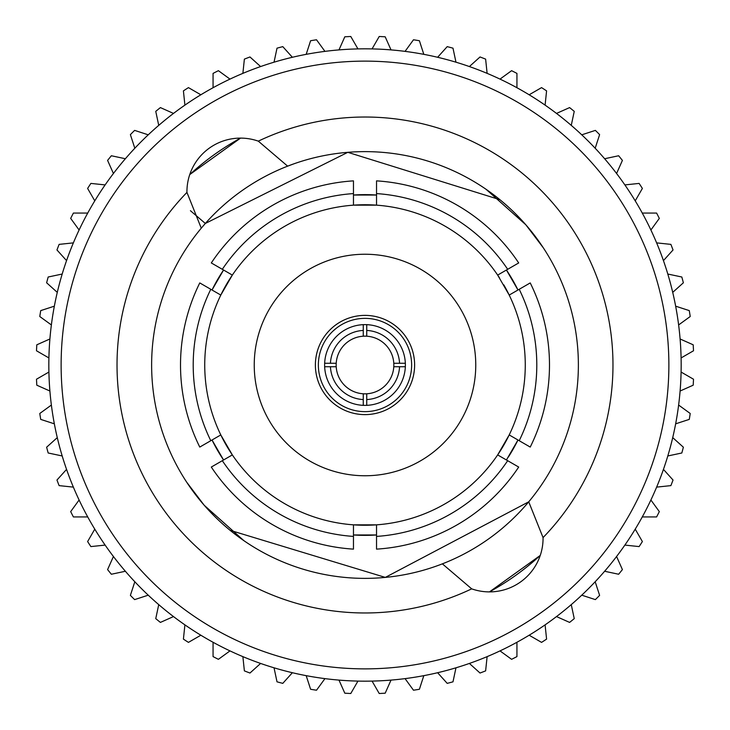 <?xml version="1.0" encoding="UTF-8"?>
<svg xmlns="http://www.w3.org/2000/svg" width="730" height="730" viewBox="0 0 730 730"><rect width="100%" height="100%" fill="white"/><g stroke="black" fill="none" stroke-linecap="round" stroke-linejoin="round"><path stroke-width="1.09" d="M366.734 393.789A28.844 28.844 0 0 0 393.789 366.734L405.342 366.734A40.378 40.378 0 0 1 366.734 405.342L366.734 393.789A28.844 28.844 0 0 1 363.266 393.789L363.266 405.342A40.378 40.378 0 0 0 366.734 405.342M363.266 405.342A40.378 40.378 0 0 1 324.658 366.734L336.211 366.734A28.844 28.844 0 0 0 363.266 393.789M336.211 366.734A28.844 28.844 0 0 1 336.211 363.266L324.658 363.266A40.378 40.378 0 0 0 324.658 366.734M405.342 366.734A40.378 40.378 0 0 0 405.342 363.266L393.789 363.266A28.844 28.844 0 0 1 393.789 366.734M405.342 363.266A40.378 40.378 0 0 0 363.266 324.658A40.378 40.378 0 0 0 324.658 363.266M315.387 365A49.613 49.613 0 0 0 365 414.613A49.613 49.613 0 0 0 414.613 365A49.613 49.613 0 0 0 365 315.387A49.613 49.613 0 0 0 315.387 365M318.362 365A46.638 46.638 0 0 1 365 318.362A46.638 46.638 0 0 1 411.638 365A46.638 46.638 0 0 1 365 411.638A46.638 46.638 0 0 1 318.362 365M332.752 331.301L336.348 328.199M475.759 365A110.759 110.759 0 0 0 365 254.241A110.759 110.759 0 0 0 254.241 365A110.759 110.759 0 0 0 365 475.759A110.759 110.759 0 0 0 475.759 365M293.487 163.976L287.638 166.148A213.37 213.37 0 0 1 528.73 501.82L385.312 577.403L230.096 530.308M186.761 482.293L204.172 505.224L243.884 540.656M190.421 210.696L205.34 223.453A213.37 213.37 0 0 1 287.638 166.148L258.31 141.145A247.981 247.981 0 0 1 543.056 537.599L528.73 501.82A213.37 213.37 0 0 1 151.63 365A213.37 213.37 0 0 1 201.27 228.18L205.34 223.453L347.809 152.324L499.904 199.691M517.971 290.002A170.364 170.364 0 0 0 506.438 270.018L517.971 290.002M376.534 195.029A170.364 170.364 0 0 0 353.466 195.029L376.534 195.029M223.562 270.018A170.364 170.364 0 0 0 212.029 290.002L223.562 270.018M442.362 563.852L471.689 588.855A247.981 247.981 0 0 1 186.944 192.401A53.591 53.591 0 0 1 258.31 141.145M240.535 138.107A258.794 258.794 0 0 0 189.745 174.579L240.535 138.107M61.128 365A303.872 303.872 0 0 1 365 61.128A303.872 303.872 0 0 1 668.872 365A303.872 303.872 0 0 1 365 668.872A303.872 303.872 0 0 1 61.128 365M681.172 365A316.172 316.172 0 0 0 365 48.828A316.172 316.172 0 0 0 48.828 365A316.172 316.172 0 0 0 365 681.172A316.172 316.172 0 0 0 681.172 365M519.212 289.29A171.796 171.796 0 0 1 519.212 440.71L530.226 447.07A184.489 184.489 0 0 0 530.226 282.93L509.202 295.066A160.262 160.262 0 0 1 509.202 434.934L511.201 436.093M507.678 460.694A171.796 171.796 0 0 1 376.534 536.413L376.534 549.133A184.489 184.489 0 0 0 518.692 467.054L497.659 454.918L509.202 434.934A160.262 160.262 0 0 1 376.534 524.843L376.534 527.16M353.466 536.413A171.796 171.796 0 0 1 222.321 460.694L211.308 467.054A184.489 184.489 0 0 0 353.466 549.133L353.466 524.843L376.534 524.843A160.262 160.262 0 0 1 232.341 454.918L230.333 456.067M210.787 440.71A171.796 171.796 0 0 1 210.787 289.29L199.774 282.93A184.489 184.489 0 0 0 199.774 447.07L220.798 434.934L232.341 454.918A160.262 160.262 0 0 1 220.798 295.066L218.799 293.907M393.789 363.266A28.844 28.844 0 0 0 366.734 336.211L366.734 324.658M366.734 330.435A34.611 34.611 0 0 1 399.565 363.266M330.435 363.266A34.611 34.611 0 0 1 363.266 330.435L363.266 336.211A28.844 28.844 0 0 0 336.211 363.266M363.266 324.658L363.266 330.435M399.565 366.734A34.611 34.611 0 0 1 366.734 399.565M499.53 277.911A160.262 160.262 0 0 0 497.659 275.082L509.202 295.066A160.262 160.262 0 0 0 503.791 284.864M376.534 193.587A171.796 171.796 0 0 1 507.678 269.306L518.692 262.946A184.489 184.489 0 0 0 376.534 180.867L376.534 205.157A160.262 160.262 0 0 0 353.466 205.157L353.466 202.84M507.678 269.306L497.659 275.082A160.262 160.262 0 0 0 376.534 205.157L353.466 205.157A160.262 160.262 0 0 0 220.798 295.066L232.341 275.082L222.321 269.306A171.796 171.796 0 0 1 353.466 193.587L353.466 180.867A184.489 184.489 0 0 0 211.308 262.946L222.321 269.306M543.239 247.707L525.828 224.776L486.116 189.344M212.029 439.998A170.364 170.364 0 0 0 223.562 459.982L212.029 439.998M353.466 534.971A170.364 170.364 0 0 0 376.534 534.971L353.466 534.971M508.29 457.144A170.364 170.364 0 0 0 517.971 439.998L506.438 459.982M186.944 192.401L201.27 228.18M543.056 537.599A53.591 53.591 0 0 1 471.689 588.855M540.255 555.42L489.465 591.893A258.794 258.794 0 0 0 540.255 555.42M222.321 460.694L232.341 454.918M376.534 536.413L376.534 524.843M519.212 440.71L509.202 434.934M497.659 275.082L499.667 273.933M353.466 193.587L353.466 205.157M210.787 289.29L220.798 295.066M680.095 391.024L693.19 385.194A328.81 328.81 0 0 0 693.5 379.217L681.09 372.054M678.626 405.059L690.215 413.481A328.81 328.81 0 0 1 689.275 419.394L675.652 423.82M672.713 437.617L683.362 447.207A328.81 328.81 0 0 1 681.82 452.992L667.804 455.967M663.442 469.39L673.033 480.03A328.81 328.81 0 0 1 670.879 485.623L656.635 487.12M650.895 500.014L659.318 511.602A328.81 328.81 0 0 1 656.598 516.94L642.272 516.94M635.219 529.15L642.382 541.56A328.81 328.81 0 0 1 639.115 546.587L624.871 545.091M616.576 556.497L622.407 569.592A328.81 328.81 0 0 1 618.639 574.245L604.623 571.261M595.178 581.746L599.613 595.379A328.81 328.81 0 0 1 595.379 599.613L581.746 595.178M571.261 604.623L574.245 618.639A328.81 328.81 0 0 1 569.592 622.407L556.497 616.576M545.091 624.871L546.587 639.115A328.81 328.81 0 0 1 541.56 642.382L529.15 635.219M516.94 642.272L516.94 656.598A328.81 328.81 0 0 1 511.602 659.318L500.014 650.895M487.12 656.635L485.623 670.879A328.81 328.81 0 0 1 480.03 673.033L469.39 663.442M455.967 667.804L452.992 681.82A328.81 328.81 0 0 1 447.207 683.362L437.617 672.713M423.82 675.652L419.394 689.275A328.81 328.81 0 0 1 413.481 690.215L405.059 678.626M391.024 680.095L385.194 693.19A328.81 328.81 0 0 1 379.217 693.5L372.054 681.09M357.946 681.09L350.783 693.5A328.81 328.81 0 0 1 344.806 693.19L338.976 680.095M324.941 678.626L316.519 690.215A328.81 328.81 0 0 1 310.606 689.275L306.18 675.652M292.383 672.713L282.793 683.362A328.81 328.81 0 0 1 277.008 681.82L274.033 667.804M260.61 663.442L249.97 673.033A328.81 328.81 0 0 1 244.377 670.879L242.88 656.635M229.986 650.895L218.398 659.318A328.81 328.81 0 0 1 213.06 656.598L213.06 642.272M200.85 635.219L188.44 642.382A328.81 328.81 0 0 1 183.412 639.115L184.909 624.871M173.503 616.576L160.408 622.407A328.81 328.81 0 0 1 155.755 618.639L158.739 604.623M148.254 595.178L134.621 599.613A328.81 328.81 0 0 1 130.387 595.379L134.822 581.746M125.377 571.261L111.362 574.245A328.81 328.81 0 0 1 107.593 569.592L113.424 556.497M105.129 545.091L90.885 546.587A328.81 328.81 0 0 1 87.618 541.56L94.781 529.15M87.728 516.94L73.401 516.94A328.81 328.81 0 0 1 70.682 511.602L79.105 500.014M73.365 487.12L59.121 485.623A328.81 328.81 0 0 1 56.967 480.03L66.558 469.39M62.196 455.967L48.18 452.992A328.81 328.81 0 0 1 46.638 447.207L57.287 437.617M54.349 423.82L40.725 419.394A328.81 328.81 0 0 1 39.785 413.481L51.374 405.059M49.905 391.024L36.81 385.194A328.81 328.81 0 0 1 36.5 379.217L48.91 372.054M51.374 324.941L39.785 316.519A328.81 328.81 0 0 1 40.725 310.606L54.349 306.18M57.287 292.383L46.638 282.793A328.81 328.81 0 0 1 48.18 277.008L62.196 274.033M66.558 260.61L56.967 249.97A328.81 328.81 0 0 1 59.121 244.377L73.365 242.88M79.105 229.986L70.682 218.398A328.81 328.81 0 0 1 73.401 213.06L87.728 213.06M94.781 200.85L87.618 188.44A328.81 328.81 0 0 1 90.885 183.412L105.129 184.909M113.424 173.503L107.593 160.408A328.81 328.81 0 0 1 111.362 155.755L125.377 158.739M134.822 148.254L130.387 134.621A328.81 328.81 0 0 1 134.621 130.387L148.254 134.822M158.739 125.377L155.755 111.362A328.81 328.81 0 0 1 160.408 107.593L173.503 113.424M184.909 105.129L183.412 90.885A328.81 328.81 0 0 1 188.44 87.618L200.85 94.781M213.06 87.728L213.06 73.401A328.81 328.81 0 0 1 218.398 70.682L229.986 79.105M242.88 73.365L244.377 59.121A328.81 328.81 0 0 1 249.97 56.967L260.61 66.558M274.033 62.196L277.008 48.18A328.81 328.81 0 0 1 282.793 46.638L292.383 57.287M306.18 54.349L310.606 40.725A328.81 328.81 0 0 1 316.519 39.785L324.941 51.374M338.976 49.905L344.806 36.81A328.81 328.81 0 0 1 350.783 36.5L357.946 48.91M372.054 48.91L379.217 36.5A328.81 328.81 0 0 1 385.194 36.81L391.024 49.905M405.059 51.374L413.481 39.785A328.81 328.81 0 0 1 419.394 40.725L423.82 54.349M437.617 57.287L447.207 46.638A328.81 328.81 0 0 1 452.992 48.18L455.967 62.196M469.39 66.558L480.03 56.967A328.81 328.81 0 0 1 485.623 59.121L487.12 73.365M500.014 79.105L511.602 70.682A328.81 328.81 0 0 1 516.94 73.401L516.94 87.728M529.15 94.781L541.56 87.618A328.81 328.81 0 0 1 546.587 90.885L545.091 105.129M556.497 113.424L569.592 107.593A328.81 328.81 0 0 1 574.245 111.362L571.261 125.377M581.746 134.822L595.379 130.387A328.81 328.81 0 0 1 599.613 134.621L595.178 148.254M604.623 158.739L618.639 155.755A328.81 328.81 0 0 1 622.407 160.408L616.576 173.503M624.871 184.909L639.115 183.412A328.81 328.81 0 0 1 642.382 188.44L635.219 200.85M642.272 213.06L656.598 213.06A328.81 328.81 0 0 1 659.318 218.398L650.895 229.986M656.635 242.88L670.879 244.377A328.81 328.81 0 0 1 673.033 249.97L663.442 260.61M667.804 274.033L681.82 277.008A328.81 328.81 0 0 1 683.362 282.793L672.713 292.383M675.652 306.18L689.275 310.606A328.81 328.81 0 0 1 690.215 316.519L678.626 324.941M680.095 338.976L693.19 344.806A328.81 328.81 0 0 1 693.5 350.783L681.09 357.946M48.91 357.946L36.5 350.783A328.81 328.81 0 0 1 36.81 344.806L49.905 338.976M363.266 336.211A28.844 28.844 0 0 1 366.734 336.211M363.266 399.565A34.611 34.611 0 0 1 330.435 366.734"/></g></svg>

